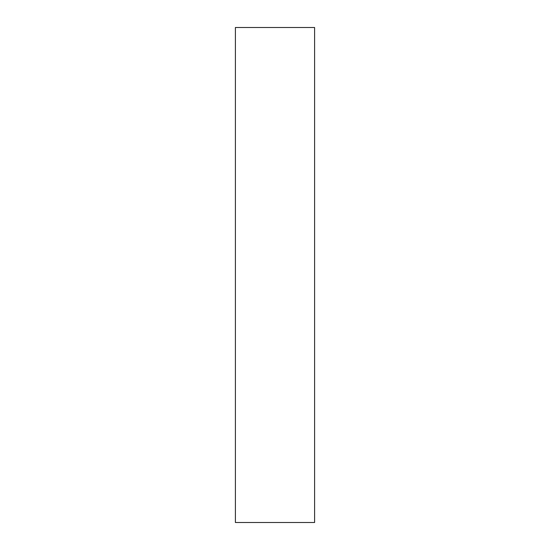 <?xml version="1.0" encoding="UTF-8"?>
<svg xmlns="http://www.w3.org/2000/svg" width="550" height="550" viewBox="0 0 550 550"><rect width="100%" height="100%" fill="white"/><g stroke="black" fill="none" stroke-linecap="round" stroke-linejoin="round"><path stroke-width="0.82" d="M314.6 275L314.6 522.5L235.4 522.5L235.4 27.5L314.6 27.5L314.6 275"/></g></svg>
